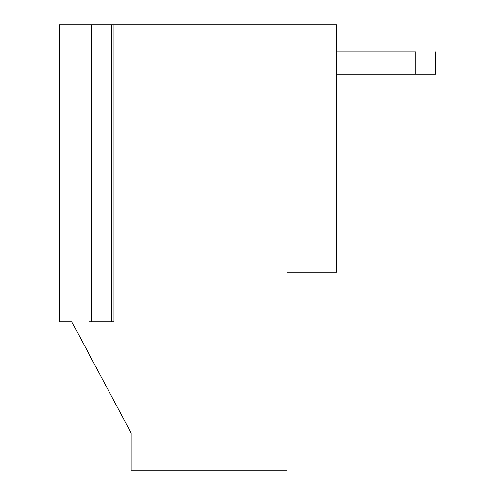 <?xml version="1.0" encoding="UTF-8"?>
<svg xmlns="http://www.w3.org/2000/svg" width="495" height="495" viewBox="0 0 495 495"><rect width="100%" height="100%" fill="white"/><g stroke="black" fill="none" stroke-linecap="round" stroke-linejoin="round"><path stroke-width="0.74" d="M88.976 321.75L88.976 24.75L59.4 24.75L59.4 321.75L71.775 321.75L131.175 433.125L131.175 470.25L287.1 470.25L287.1 272.25L336.6 272.25L336.6 24.75L113.974 24.75L336.6 24.75L336.6 272.25L287.1 272.25L287.1 470.25L131.175 470.25L131.175 433.125L71.775 321.75L59.4 321.75L59.4 24.75L113.64 24.75L111.499 24.75L111.499 321.75L113.64 321.75L111.499 321.75L111.499 24.75L91.451 24.75L91.451 321.75L111.499 321.75L91.451 321.75L91.451 24.75L88.976 24.75L88.976 321.75L91.451 321.75L88.976 321.75M435.6 74.25L336.6 74.25L435.6 74.25L435.6 51.975L435.6 74.25M415.8 51.975L415.8 74.25L415.8 51.975L336.6 51.975L415.8 51.975M113.974 24.75L113.974 321.75"/></g></svg>
